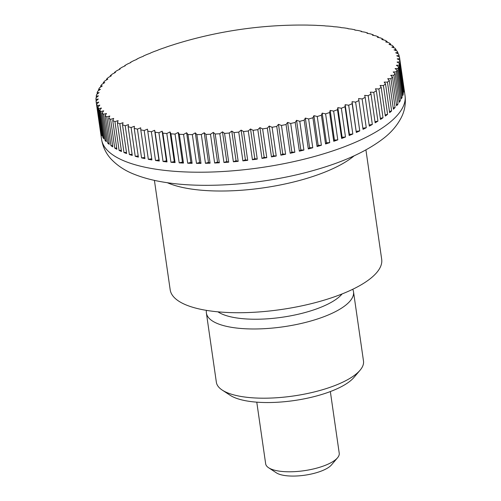 <?xml version="1.0" encoding="UTF-8"?>
<svg xmlns="http://www.w3.org/2000/svg" width="501" height="501" viewBox="0 0 501 501"><rect width="100%" height="100%" fill="white"/><g stroke="black" fill="none" stroke-linecap="round" stroke-linejoin="round"><path stroke-width="0.75" d="M154.414 180.379L170.183 289.791A106.845 35.364 -8.2 0 0 180.993 302.498A106.845 35.364 -8.2 0 0 302.441 305.71A106.845 35.364 -8.2 0 0 381.687 259.311L365.924 149.899M112.738 120.509L116.883 149.279A153.3 50.745 171.8 0 1 115.794 148.691A153.3 50.745 171.8 0 1 114.748 148.089L110.602 119.326A414.008 363.569 41.7 0 1 113.702 118.411A414.008 142.973 89.2 0 0 112.738 120.509A153.3 50.745 -8.2 0 0 114.954 121.63A414.008 371.83 36 0 1 118.123 120.635A414.008 119.864 87.9 0 0 117.359 122.732A153.3 50.745 -8.2 0 0 119.839 123.772A414.008 378.618 29.3 0 1 123.052 122.701A414.008 96.28 86.6 0 0 122.494 124.787A153.3 50.745 -8.2 0 0 125.219 125.738A414.008 383.916 21.4 0 1 128.475 124.592A414.008 72.313 85.4 0 0 128.131 126.659A153.3 50.745 -8.2 0 0 131.093 127.523A414.008 387.699 12.3 0 1 134.368 126.302A414.008 48.065 84.1 0 0 134.23 128.35A153.3 50.745 -8.2 0 0 137.418 129.12A414.008 389.953 2.2 0 1 140.706 127.824A414.008 23.628 82.9 0 0 140.787 129.853A153.3 50.745 -8.2 0 0 144.188 130.523A414.008 390.667 -8.6 0 1 147.469 129.158A414.008 0.908 81.8 0 1 147.764 131.156A153.3 50.745 -8.2 0 0 151.365 131.725A414.008 389.841 -19.4 0 1 154.627 130.291A414.008 25.432 80.6 0 1 155.135 132.251A153.3 50.745 -8.2 0 0 158.917 132.721A414.008 387.473 -29.4 0 1 162.149 131.218A414.008 49.862 79.4 0 1 162.869 133.147A153.3 50.745 -8.2 0 0 166.827 133.51A414.008 383.578 -38.5 0 1 170.014 131.945A414.008 74.092 78.1 0 1 170.947 133.83A153.3 50.745 -8.2 0 0 175.049 134.086A414.008 378.167 -46.3 0 1 178.181 132.458A414.008 98.033 76.9 0 1 179.32 134.299A153.3 50.745 -8.2 0 0 183.566 134.45A414.008 371.266 -52.9 0 1 186.629 132.759A414.008 121.586 75.6 0 1 187.969 134.55A153.3 50.745 -8.2 0 0 192.334 134.594A414.008 362.899 -58.5 0 1 195.315 132.853A414.008 144.657 74.3 0 1 196.849 134.587A153.3 50.745 -8.2 0 0 201.321 134.525A414.008 353.105 -63.2 0 1 204.208 132.727A414.008 167.159 72.9 0 1 205.936 134.412A153.3 50.745 -8.2 0 0 210.495 134.243A414.008 341.907 -67.3 0 1 213.269 132.396A414.008 189.002 71.4 0 1 215.186 134.017A153.3 50.745 -8.2 0 0 219.814 133.742A414.008 329.37 -70.8 0 1 222.469 131.851A414.008 210.094 69.9 0 1 224.567 133.41A153.3 50.745 -8.2 0 0 229.239 133.028A414.008 315.524 -73.8 0 1 231.769 131.099A414.008 230.36 68.2 0 1 234.036 132.59A153.3 50.745 -8.2 0 0 238.745 132.107A414.008 300.437 -76.5 0 1 241.138 130.135A414.008 249.717 66.4 0 1 243.561 131.563A153.3 50.745 -8.2 0 0 248.283 130.98A414.008 284.167 -78.9 0 1 250.525 128.976A414.008 268.091 64.5 0 1 253.105 130.329A153.3 50.745 -8.2 0 0 257.821 129.646A414.008 266.77 -81 0 1 259.9 127.617A414.008 285.407 62.3 0 1 262.63 128.901A153.3 50.745 -8.2 0 0 267.321 128.118A414.008 248.327 -83 0 1 269.231 126.064A414.008 301.589 59.9 0 1 272.093 127.279A153.3 50.745 -8.2 0 0 276.74 126.402A414.008 228.894 -84.7 0 1 278.481 124.329A414.008 316.588 57.2 0 1 281.462 125.463A153.3 50.745 -8.2 0 0 286.046 124.499A414.008 208.566 -86.4 0 1 287.605 122.413A414.008 330.334 54.1 0 1 290.699 123.471A153.3 50.745 -8.2 0 0 295.208 122.426A414.008 187.412 -87.9 0 1 296.573 120.328A414.008 342.784 50.6 0 1 299.761 121.311A153.3 50.745 -8.2 0 0 304.176 120.177A414.008 165.518 -89.4 0 1 305.347 118.073A414.008 353.875 46.5 0 1 308.629 118.981A153.3 50.745 -8.2 0 0 312.925 117.773A414.008 142.973 -90.8 0 1 313.895 115.668A414.008 363.569 41.7 0 1 317.246 116.501A153.3 50.745 -8.2 0 0 321.417 115.217A414.008 119.864 -92.1 0 1 322.181 113.12A414.008 371.83 36 0 1 325.6 113.871A153.3 50.745 -8.2 0 0 329.614 112.518A414.008 96.28 -93.4 0 1 330.172 110.433A414.008 378.618 29.3 0 1 333.641 111.109A153.3 50.745 -8.2 0 0 337.492 109.7A414.008 72.313 -94.6 0 1 337.837 107.627A414.008 383.916 21.4 0 1 341.344 108.222A153.3 50.745 -8.2 0 0 345.02 106.757A414.008 48.065 -95.9 0 1 345.151 104.703A414.008 387.699 12.3 0 1 348.677 105.229A153.3 50.745 -8.2 0 0 352.159 103.707A414.008 23.628 -97.1 0 1 352.078 101.678A414.008 389.953 2.2 0 1 355.616 102.129A153.3 50.745 -8.2 0 0 358.891 100.563A414.008 0.908 -98.2 0 0 358.591 98.565A414.008 390.667 -8.6 0 1 362.123 98.947A153.3 50.745 -8.2 0 0 365.179 97.338A414.008 25.432 -99.4 0 0 364.672 95.378A414.008 389.841 -19.4 0 1 368.185 95.685A153.3 50.745 -8.2 0 0 371.009 94.044A414.008 49.862 -100.6 0 0 370.289 92.121A414.008 387.473 -29.4 0 1 373.771 92.359A153.3 50.745 -8.2 0 0 376.351 90.7A414.008 74.092 -101.9 0 0 375.424 88.815A414.008 383.578 -38.5 0 1 378.862 88.99A153.3 50.745 -8.2 0 0 381.186 87.306A414.008 98.033 -103.1 0 0 380.052 85.464A414.008 378.167 -46.3 0 1 383.434 85.577A153.3 50.745 -8.2 0 0 385.501 83.886A414.008 121.586 -104.4 0 0 384.161 82.095A414.008 371.266 -52.9 0 1 387.467 82.145A153.3 50.745 -8.2 0 0 389.264 80.448A414.008 144.657 -105.7 0 0 387.724 78.707A414.008 362.899 -58.5 0 1 390.955 78.707A153.3 50.745 -8.2 0 0 392.471 77.004A414.008 167.159 -107.1 0 0 390.742 75.325A414.008 353.105 -63.2 0 1 393.88 75.269A153.3 50.745 -8.2 0 0 395.107 73.578A414.008 189.002 -108.6 0 0 393.197 71.956A414.008 341.907 -67.3 0 1 396.222 71.85A153.3 50.745 -8.2 0 0 397.168 70.171A414.008 210.094 -110.1 0 0 395.07 68.612A414.008 329.37 -70.8 0 1 397.982 68.462A153.3 50.745 -8.2 0 0 398.633 66.802A414.008 230.36 -111.8 0 0 396.366 65.312A414.008 315.524 -73.8 0 1 399.153 65.124A153.3 50.745 -8.2 0 0 399.51 63.489A414.008 249.717 -113.6 0 0 397.08 62.061A414.008 300.437 -76.5 0 1 399.723 61.836A153.3 50.745 -8.2 0 0 399.779 60.239A414.008 268.091 -115.5 0 0 397.199 58.88A414.008 284.167 -78.9 0 1 399.692 58.623A153.3 50.745 -8.2 0 0 399.61 57.959A153.3 50.745 -8.2 0 0 399.454 57.064A414.008 285.407 -117.7 0 0 396.729 55.78A414.008 266.77 -81 0 1 399.065 55.492A153.3 50.745 -8.2 0 0 398.533 53.983A414.008 301.589 -120.1 0 0 395.671 52.774A414.008 248.327 -83 0 1 397.838 52.461A153.3 50.745 -8.2 0 0 397.011 51.002A414.008 316.588 -122.8 0 0 394.03 49.862A414.008 228.894 -84.7 0 1 396.022 49.536A153.3 50.745 -8.2 0 0 394.907 48.134A414.008 330.334 -125.9 0 0 391.813 47.075A414.008 208.566 -86.4 0 1 393.623 46.731A153.3 50.745 -8.2 0 0 392.22 45.391A414.008 342.784 -129.4 0 0 389.026 44.407A414.008 187.412 -87.9 0 1 390.642 44.057A153.3 50.745 -8.2 0 0 388.964 42.779A414.008 353.875 -133.5 0 0 385.682 41.877A414.008 165.518 -89.4 0 1 387.104 41.52L387.217 42.297M108.648 118.13L112.794 146.893A153.3 50.745 171.8 0 1 110.934 145.628L106.788 116.865A414.008 353.875 46.5 0 1 109.819 116.025A414.008 165.518 90.6 0 0 108.648 118.13A153.3 50.745 -8.2 0 0 110.602 119.326M105.104 115.593L109.249 144.357A153.3 50.745 171.8 0 1 107.677 143.023L103.532 114.259A414.008 342.784 50.6 0 1 106.475 113.495A414.008 187.412 92.1 0 0 105.104 115.593A153.3 50.745 -8.2 0 0 106.788 116.865M102.129 112.919L106.275 141.683A153.3 50.745 171.8 0 1 104.991 140.28L100.845 111.516A414.008 330.334 54.1 0 1 103.688 110.827A414.008 208.566 93.6 0 0 102.129 112.919A153.3 50.745 -8.2 0 0 103.532 114.259M99.73 110.114L103.876 138.877A153.3 50.745 171.8 0 1 102.88 137.412L98.735 108.648A414.008 316.588 57.2 0 1 101.465 108.041A414.008 228.894 95.3 0 0 99.73 110.114A153.3 50.745 -8.2 0 0 100.845 111.516M97.914 107.183L102.06 135.953A153.3 50.745 171.8 0 1 101.365 134.431L97.219 105.667A414.008 301.589 59.9 0 1 99.824 105.129A414.008 248.327 97 0 0 97.914 107.183A153.3 50.745 -8.2 0 0 98.735 108.648M96.687 104.152L100.833 132.915A153.3 50.745 171.8 0 1 100.438 131.35L96.298 102.58A414.008 285.407 62.3 0 1 98.772 102.123A414.008 266.77 99 0 0 96.687 104.152A153.3 50.745 -8.2 0 0 97.219 105.667M96.186 100.908L95.973 99.411A414.008 268.091 64.5 0 1 98.302 99.023A414.008 284.167 101.1 0 0 96.06 101.02A153.3 50.745 -8.2 0 0 96.142 101.69A153.3 50.745 -8.2 0 0 96.298 102.58M96.436 97.476L96.242 96.154A414.008 249.717 66.4 0 1 98.421 95.841A414.008 300.437 103.5 0 0 96.029 97.808A153.3 50.745 -8.2 0 0 95.973 99.411M97.282 94L97.119 92.842A414.008 230.36 68.2 0 1 99.129 92.591A414.008 315.524 106.2 0 0 96.599 94.526A153.3 50.745 -8.2 0 0 96.242 96.154M98.728 90.493L98.584 89.479A414.008 210.094 69.9 0 1 100.425 89.291A414.008 329.37 109.2 0 0 97.77 91.182A153.3 50.745 -8.2 0 0 97.119 92.842M100.77 86.967L100.638 86.072A414.008 189.002 71.4 0 1 102.304 85.947A414.008 341.907 112.7 0 0 99.53 87.794A153.3 50.745 -8.2 0 0 98.584 89.479M103.394 83.429L103.281 82.64A414.008 167.159 72.9 0 1 104.759 82.577A414.008 353.105 116.8 0 0 101.872 84.375A153.3 50.745 -8.2 0 0 100.638 86.072M106.588 79.884L106.488 79.202A414.008 144.657 74.3 0 1 107.771 79.196A414.008 362.899 121.5 0 0 104.797 80.943A153.3 50.745 -8.2 0 0 103.281 82.64M110.339 76.359L110.251 75.764A414.008 121.586 75.6 0 1 111.341 75.808A414.008 371.266 127.1 0 0 108.279 77.498A153.3 50.745 -8.2 0 0 106.488 79.202M114.635 72.858L114.56 72.338A414.008 98.033 76.9 0 1 115.449 72.438A414.008 378.167 133.7 0 0 112.318 74.067A153.3 50.745 -8.2 0 0 110.251 75.764M119.463 69.388L119.401 68.95A414.008 74.092 78.1 0 1 120.077 69.088A414.008 383.578 141.5 0 0 116.89 70.66A153.3 50.745 -8.2 0 0 114.56 72.338M124.793 65.975L124.743 65.6A414.008 49.862 79.4 0 1 125.212 65.781A414.008 387.473 150.6 0 0 121.981 67.284A153.3 50.745 -8.2 0 0 119.401 68.95M130.617 62.619L130.573 62.306A414.008 25.432 80.6 0 1 130.83 62.525A414.008 389.841 160.6 0 0 127.567 63.965A153.3 50.745 -8.2 0 0 124.743 65.6M136.898 59.337L136.861 59.08A414.008 0.908 81.8 0 1 136.905 59.337A414.008 390.667 171.4 0 0 133.629 60.702A153.3 50.745 -8.2 0 0 130.573 62.306M387.104 41.52A153.3 50.745 -8.2 0 0 385.15 40.318A414.008 363.569 -138.3 0 0 381.793 39.491A414.008 142.973 -90.8 0 1 383.014 39.134A153.3 50.745 -8.2 0 0 380.798 38.013A414.008 371.83 -144 0 0 377.378 37.268A414.008 119.864 -92.1 0 1 378.393 36.911A153.3 50.745 -8.2 0 0 375.913 35.878A414.008 378.618 -150.7 0 0 372.45 35.202A414.008 96.28 -93.4 0 1 373.258 34.863A153.3 50.745 -8.2 0 0 370.527 33.911A414.008 383.916 -158.6 0 0 367.026 33.31A414.008 72.313 -94.6 0 1 367.621 32.985A153.3 50.745 -8.2 0 0 364.659 32.127A414.008 387.699 -167.7 0 0 361.133 31.601A414.008 48.065 -95.9 0 1 361.515 31.294A153.3 50.745 -8.2 0 0 358.328 30.53A414.008 389.953 -177.8 0 0 354.796 30.079A414.008 23.628 -97.1 0 1 354.965 29.797A153.3 50.745 -8.2 0 0 351.564 29.127A414.008 390.667 171.4 0 0 348.032 28.745A414.008 0.908 -98.2 0 0 347.988 28.494A153.3 50.745 -8.2 0 0 344.387 27.924A414.008 389.841 160.6 0 0 340.874 27.611A414.008 25.432 -99.4 0 0 340.617 27.392A153.3 50.745 -8.2 0 0 336.835 26.922A414.008 387.473 150.6 0 0 333.347 26.685A414.008 49.862 -100.6 0 0 332.877 26.503A153.3 50.745 -8.2 0 0 328.925 26.14A414.008 383.578 141.5 0 0 325.487 25.958A414.008 74.092 -101.9 0 0 324.805 25.82A153.3 50.745 -8.2 0 0 320.696 25.557A414.008 378.167 133.7 0 0 317.315 25.445A414.008 98.033 -103.1 0 0 316.432 25.351A153.3 50.745 -8.2 0 0 312.186 25.194A414.008 371.266 127.1 0 0 308.873 25.144A414.008 121.586 -104.4 0 0 307.783 25.094A153.3 50.745 -8.2 0 0 303.418 25.05A414.008 362.899 121.5 0 0 300.187 25.05A414.008 144.657 -105.7 0 0 299.548 25.05A427.528 427.528 0 0 0 182.301 42.021A414.008 142.973 89.2 0 0 181.606 42.234A414.008 363.569 -138.3 0 0 178.5 43.149A153.3 50.745 -8.2 0 0 174.335 44.432A414.008 119.864 87.9 0 0 173.321 44.783A414.008 371.83 -144 0 0 170.152 45.773A153.3 50.745 -8.2 0 0 166.138 47.125A414.008 96.28 86.6 0 0 165.33 47.47A414.008 378.618 -150.7 0 0 162.111 48.534A153.3 50.745 -8.2 0 0 158.26 49.95A414.008 72.313 85.4 0 0 157.658 50.275A414.008 383.916 -158.6 0 0 154.408 51.421A153.3 50.745 -8.2 0 0 150.732 52.893A414.008 48.065 84.1 0 0 150.35 53.2A414.008 387.699 -167.7 0 0 147.075 54.421A153.3 50.745 -8.2 0 0 143.593 55.937A414.008 23.628 82.9 0 0 143.424 56.225A414.008 389.953 -177.8 0 0 140.136 57.515A153.3 50.745 -8.2 0 0 136.861 59.08M361.515 31.294L361.572 31.663M367.621 32.985L367.684 33.423M373.258 34.863L373.326 35.371M378.393 36.911L378.48 37.506M383.014 39.134L383.115 39.817M256.775 402.159L265.662 463.813A37.162 12.3 -8.2 0 0 268.617 467.746A37.162 12.3 -8.2 0 0 269.419 468.235A37.162 12.3 -8.2 0 0 305.159 470.545A37.162 12.3 -8.2 0 0 337.505 457.82A37.162 12.3 -8.2 0 0 339.227 453.211L330.347 391.557M337.505 457.82L331.493 464.903A29.728 9.838 171.8 0 1 305.616 475.08A29.728 9.838 171.8 0 1 277.028 473.232A29.728 9.838 171.8 0 1 276.383 472.844L268.617 467.746M390.642 44.057L390.774 44.94M393.623 46.731L393.767 47.739M396.022 49.536L396.191 50.682M397.838 52.461L398.026 53.764M399.065 55.492L399.278 56.982M399.692 58.623L403.837 87.393A153.3 50.745 171.8 0 1 403.925 89.003L399.779 60.239M399.723 61.836L403.869 90.606A153.3 50.745 171.8 0 1 403.649 92.253L399.51 63.489M403.869 90.606L403.443 90.787M399.153 65.124L403.292 93.887A153.3 50.745 171.8 0 1 402.779 95.572L398.633 66.802M403.292 93.887L402.579 94.175M397.982 68.462L402.128 97.232A153.3 50.745 171.8 0 1 401.314 98.935L397.168 70.171M402.128 97.232L401.119 97.601M396.222 71.85L400.368 100.62A153.3 50.745 171.8 0 1 399.253 102.342L395.107 73.578M400.368 100.62L399.072 101.052M393.88 75.269L398.026 104.039A153.3 50.745 171.8 0 1 396.617 105.774L392.471 77.004M398.026 104.039L396.435 104.521M390.955 78.707L395.101 107.471A153.3 50.745 171.8 0 1 393.41 109.212L389.264 80.448M395.101 107.471L393.235 107.997M387.467 82.145L391.613 110.915A153.3 50.745 171.8 0 1 389.64 112.65L385.501 83.886M391.613 110.915L389.471 111.46M383.434 85.577L387.58 114.347A153.3 50.745 171.8 0 1 385.332 116.069L381.186 87.306M387.58 114.347L385.163 114.904M378.862 88.99L383.008 117.754A153.3 50.745 171.8 0 1 380.497 119.463L376.351 90.7M383.008 117.754L380.334 118.317M373.771 92.359L377.917 121.129A153.3 50.745 171.8 0 1 375.155 122.814L371.009 94.044M377.917 121.129L374.992 121.674M368.185 95.685L372.331 124.448A153.3 50.745 171.8 0 1 369.325 126.108L365.179 97.338M372.331 124.448L369.162 124.974M362.123 98.947L366.269 127.711A153.3 50.745 171.8 0 1 363.037 129.333L358.891 100.563M366.269 127.711L362.874 128.206M355.616 102.129L359.762 130.899A153.3 50.745 171.8 0 1 356.305 132.471L352.159 103.707M356.305 132.471L352.078 101.678M359.762 130.899L356.349 131.318M348.677 105.229L352.823 133.992A153.3 50.745 171.8 0 1 349.166 135.52L345.02 106.757M349.166 135.52L349.422 134.343L345.151 104.703M352.823 133.992L349.422 134.343M341.344 108.222L345.49 136.992A153.3 50.745 171.8 0 1 341.638 138.464L337.492 109.7M341.638 138.464L342.108 137.268L337.837 107.627M345.49 136.992L342.108 137.268M333.641 111.109L337.787 139.873A153.3 50.745 171.8 0 1 333.76 141.288L329.614 112.518M333.76 141.288L334.443 140.073L330.172 110.433M337.787 139.873L334.443 140.073M325.6 113.871L329.739 142.635A153.3 50.745 171.8 0 1 325.562 143.981L321.417 115.217M325.562 143.981L326.452 142.76L322.181 113.12M329.739 142.635L326.452 142.76M317.246 116.501L321.392 145.265A153.3 50.745 171.8 0 1 317.07 146.536L312.925 117.773M317.07 146.536L318.166 145.309L313.895 115.668M321.392 145.265L318.166 145.309M308.629 118.981L312.768 147.745A153.3 50.745 171.8 0 1 308.322 148.941L304.176 120.177M308.322 148.941L309.618 147.714L305.347 118.073M312.768 147.745L309.618 147.714M299.761 121.311L303.907 150.075A153.3 50.745 171.8 0 1 299.347 151.189L295.208 122.426M299.347 151.189L300.844 149.962L296.573 120.328M303.907 150.075L300.844 149.962M290.699 123.471L294.845 152.241A153.3 50.745 171.8 0 1 290.192 153.268L286.046 124.499M290.192 153.268L291.876 152.054L287.605 122.413M294.845 152.241L291.876 152.054M281.462 125.463L285.608 154.233A153.3 50.745 171.8 0 1 280.886 155.172L276.74 126.402M280.886 155.172L282.752 153.97L278.481 124.329M285.608 154.233L282.752 153.97M272.093 127.279L276.239 156.043A153.3 50.745 171.8 0 1 271.467 156.888L267.321 128.118M271.467 156.888L273.502 155.705L269.231 126.064M276.239 156.043L273.502 155.705M262.63 128.901L266.776 157.665A153.3 50.745 171.8 0 1 261.967 158.416L257.821 129.646M261.967 158.416L264.171 157.258L259.9 127.617M266.776 157.665L264.171 157.258M253.105 130.329L257.251 159.099A153.3 50.745 171.8 0 1 252.429 159.744L248.283 130.98M252.429 159.744L254.796 158.617L250.525 128.976M257.251 159.099L254.796 158.617M243.561 131.563L247.707 160.326A153.3 50.745 171.8 0 1 242.891 160.871L238.745 132.107M242.891 160.871L245.409 159.775L241.138 130.135M247.707 160.326L245.409 159.775M234.036 132.59L238.182 161.353A153.3 50.745 171.8 0 1 233.385 161.798L229.239 133.028M233.385 161.798L236.04 160.733L231.769 131.099M238.182 161.353L236.04 160.733M224.567 133.41L228.713 162.174A153.3 50.745 171.8 0 1 223.96 162.512L219.814 133.742M223.96 162.512L226.74 161.491L222.469 131.851M228.713 162.174L226.74 161.491M215.186 134.017L219.332 162.781A153.3 50.745 171.8 0 1 214.641 163.007L210.495 134.243M214.641 163.007L217.54 162.036L213.269 132.396M219.332 162.781L217.54 162.036M205.936 134.412L210.082 163.176A153.3 50.745 171.8 0 1 205.466 163.295L201.321 134.525M205.466 163.295L208.479 162.368L204.208 132.727M210.082 163.176L208.479 162.368M196.849 134.587L200.995 163.357A153.3 50.745 171.8 0 1 196.48 163.364L192.334 134.594M196.48 163.364L199.586 162.487L195.315 132.853M200.995 163.357L199.586 162.487M187.969 134.55L192.115 163.32A153.3 50.745 171.8 0 1 187.712 163.213L183.566 134.45M187.712 163.213L190.9 162.399L186.629 132.759M192.115 163.32L190.9 162.399M179.32 134.299L183.466 163.063A153.3 50.745 171.8 0 1 179.195 162.85L175.049 134.086M179.195 162.85L182.452 162.092L178.181 132.458M183.466 163.063L182.452 162.092M170.947 133.83L175.087 162.593A153.3 50.745 171.8 0 1 170.973 162.274L166.827 133.51M170.973 162.274L174.285 161.579L170.014 131.945M175.087 162.593L174.285 161.579M162.869 133.147L167.015 161.911A153.3 50.745 171.8 0 1 163.063 161.485L158.917 132.721M163.063 161.485L166.42 160.859L162.149 131.218M167.015 161.911L166.42 160.859M155.135 132.251L159.28 161.021A153.3 50.745 171.8 0 1 155.51 160.489L151.365 131.725M155.51 160.489L158.898 159.925L154.627 130.291M159.28 161.021L158.898 159.925M147.764 131.156L151.909 159.919A153.3 50.745 171.8 0 1 148.334 159.287L144.188 130.523M148.334 159.287L151.74 158.792L147.469 129.158M151.909 159.919L151.74 158.792M140.787 129.853L144.933 158.617A153.3 50.745 171.8 0 1 141.564 157.884L137.418 129.12M141.564 157.884L144.77 157.489M134.23 128.35L138.376 157.12A153.3 50.745 171.8 0 1 135.239 156.287L131.093 127.523M135.239 156.287L138.213 155.98M128.131 126.659L132.27 155.429A153.3 50.745 171.8 0 1 129.364 154.502L125.219 125.738M129.364 154.502L132.107 154.283M122.494 124.787L126.64 153.55A153.3 50.745 171.8 0 1 123.979 152.536L119.839 123.772M123.979 152.536L126.471 152.392M117.359 122.732L121.505 151.496A153.3 50.745 171.8 0 1 119.1 150.394L114.954 121.63M119.1 150.394L121.33 150.313M114.748 148.089L116.708 148.064M110.934 145.628L112.612 145.647M107.677 143.023L109.068 143.073M104.991 140.28L106.08 140.349M102.88 137.412L103.676 137.487M101.365 134.431L101.847 134.493M342.102 293.937A66.783 22.107 171.8 0 1 284.08 316.958A66.783 22.107 171.8 0 1 219.595 312.843A66.783 22.107 171.8 0 1 217.935 311.835M206.431 310.37A74.33 24.605 -8.2 0 0 206.387 313.019A74.33 24.605 -8.2 0 0 213.902 321.861A74.33 24.605 -8.2 0 0 298.389 324.097A74.33 24.605 -8.2 0 0 353.518 291.82A74.33 24.605 -8.2 0 0 352.729 289.29M206.387 313.019L216.357 382.238A74.33 24.605 -8.2 0 0 222.262 390.104A74.33 24.605 -8.2 0 0 223.878 391.074A74.33 24.605 -8.2 0 0 295.358 395.702A74.33 24.605 -8.2 0 0 360.05 370.252A74.33 24.605 -8.2 0 0 363.494 361.033L353.518 291.82M222.262 390.104L230.147 395.276A66.783 22.107 -8.2 0 0 231.594 396.147A66.783 22.107 -8.2 0 0 295.822 400.305A66.783 22.107 -8.2 0 0 353.95 377.435L360.05 370.252M320.515 154.759A153.3 50.745 -8.2 0 0 405.027 95.578C405.992 103.469 404.727 110.834 401.232 117.666C397.011 125.732 390.955 132.759 383.071 138.739C366.895 151.077 344.982 161.278 317.333 169.351C269.081 183.704 208.51 189.153 166.157 182.533C154.402 180.786 143.956 178.112 134.819 174.517C125.563 171.004 117.773 165.975 111.441 159.424C106.162 153.857 102.874 147.15 101.565 139.303A153.3 50.745 -8.2 0 0 117.071 157.539A153.3 50.745 -8.2 0 0 320.515 154.759M167.34 182.715A106.845 35.364 -8.2 0 0 305.247 178.851A106.845 35.364 -8.2 0 0 354.182 155.786M96.142 101.69L101.565 139.303M399.61 57.959L405.027 95.578"/></g></svg>
